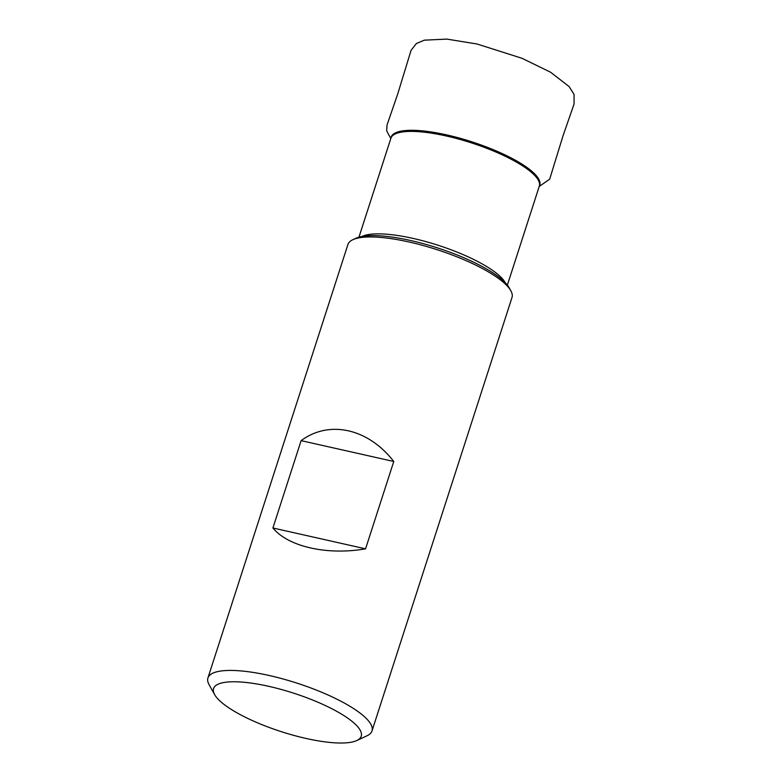 <?xml version="1.0" encoding="UTF-8"?>
<svg xmlns="http://www.w3.org/2000/svg" width="782" height="782" viewBox="0 0 782 782"><rect width="100%" height="100%" fill="white"/><g stroke="black" fill="none" stroke-linecap="round" stroke-linejoin="round"><path stroke-width="1.17" d="M214.639 694.612L209.107 684.719A86.206 22.453 17.9 0 1 207.924 677.965L347.931 244.492A86.206 22.453 17.9 0 1 352.838 239.703L355.927 238.266A83.625 21.779 17.9 0 1 437.431 247.884A83.625 21.779 17.9 0 1 509.17 287.766L510.822 290.738A86.206 22.453 17.9 0 1 512.005 297.483L371.997 730.955A86.206 22.453 17.9 0 1 367.09 735.745L356.817 740.534A77.584 20.215 17.9 0 1 283.543 732.372A77.584 20.215 17.9 0 1 215.666 696.234A77.584 20.215 17.9 0 1 214.639 694.612A77.584 20.215 17.9 0 1 293.612 693.155A77.584 20.215 17.9 0 1 356.817 740.534M352.838 239.703A86.206 22.453 17.9 0 1 436.874 249.614A86.206 22.453 17.9 0 1 510.822 290.738M207.924 677.965A86.206 22.453 17.9 0 1 296.867 683.097A86.206 22.453 17.9 0 1 371.997 730.955M365.556 548.837C327.238 555.513 288.275 546.745 272.908 527.987L301.119 440.637C329.3 419.729 368.263 428.497 393.766 461.488L365.556 548.837L272.908 527.987M393.766 461.488L301.119 440.637M390.951 138.043A78.083 20.342 17.9 0 1 471.712 141.767A78.083 20.342 17.9 0 1 539.385 185.989L539.316 186.155A77.985 20.312 -162.1 0 0 471.351 142.862A77.985 20.312 -162.1 0 0 390.902 138.228L390.951 138.043M362.076 236.438A77.985 20.312 17.9 0 1 438.262 245.313A77.985 20.312 17.9 0 1 505.25 282.683M390.814 138.512L386.66 130.848L387.07 124.905L397.813 93.723L411.078 50.283L416.405 43.509L424.313 40.165L446.815 39.1L477.049 43.997L522.093 58.327L550.596 72.237L569.12 86.567L574.056 94.407L574.076 103.986L563.03 135.804L549.668 179.186L539.218 186.448M507.362 285.098L539.316 186.155M358.948 237.161L390.902 138.228"/></g></svg>
